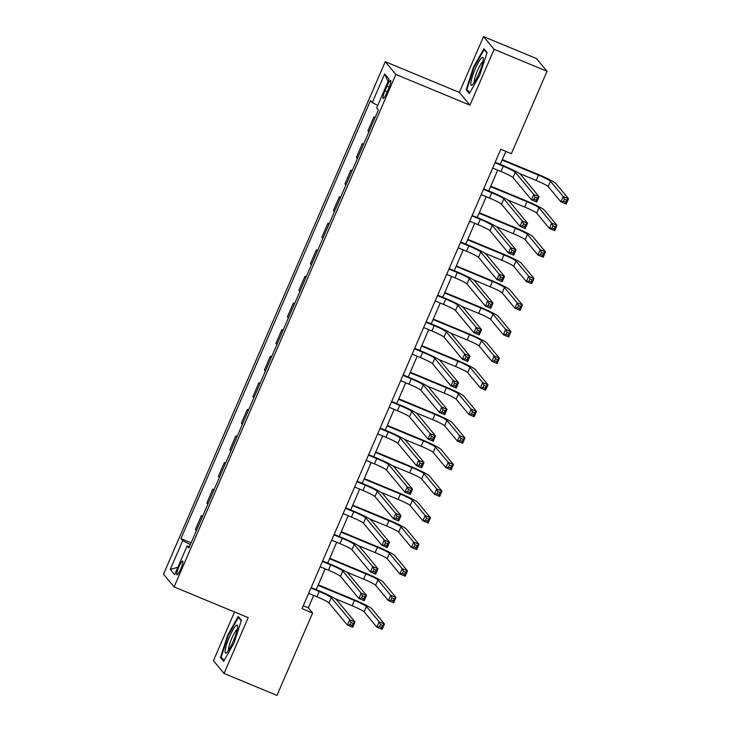 <?xml version="1.0" encoding="UTF-8"?>
<svg xmlns="http://www.w3.org/2000/svg" width="732" height="732" viewBox="0 0 732 732"><rect width="100%" height="100%" fill="white"/><g stroke="black" fill="none" stroke-linecap="round" stroke-linejoin="round"><path stroke-width="1.1" d="M180.74 569.048A7.448 1.272 -67.5 0 0 182.671 561.069A7.448 1.272 -67.5 0 0 178.901 566.842A7.448 1.272 -67.5 0 0 176.97 574.821A7.448 1.272 -67.5 0 0 180.74 569.048M234.533 611.979L213.442 660.712L224.038 673.458L276.961 695.4L312.619 613.004L308.328 607.834L313.689 595.445M385.27 61.698L163.501 574.181L174.088 586.918L395.856 74.444L385.27 61.698L459.367 92.415L469.953 105.161L494.109 49.346L483.523 36.6L459.367 92.415M483.523 36.6L536.446 58.542L547.042 71.288L494.109 49.346M547.042 71.288L511.384 153.683L500.798 149.291L302.032 608.612L312.619 613.004M386.99 86.083L384.968 90.759A7.21 1.235 -67.5 0 0 383.092 98.491A7.21 1.235 -67.5 0 0 386.743 92.9L388.765 88.215A7.21 1.235 -67.5 0 0 390.641 80.493A7.21 1.235 -67.5 0 0 386.99 86.083L389.259 87.026M377.749 105.426L372.259 102.636L370.52 100.549L180.96 538.596L191.116 542.805M372.259 102.636L384.675 73.923L389.085 79.23L376.66 107.933L378.398 110.02L188.838 548.067L187.099 545.99L174.683 574.693L170.272 569.386L182.698 540.683L180.96 538.596M224.038 673.458L248.194 617.634L174.088 586.918M469.953 105.161L395.856 74.444M316.197 589.644L325.191 568.865M327.698 563.064L336.693 542.284M339.2 536.483L348.194 515.703M350.701 509.902L359.696 489.122M362.203 483.321L371.197 462.542M373.704 456.741L382.699 435.961M385.206 430.16L394.2 409.38M396.717 403.579L405.711 382.799M408.218 376.998L417.213 356.219M419.72 350.418L428.714 329.638M431.221 323.837L440.216 303.057M442.723 297.256L451.717 276.476M454.224 270.675L463.219 249.896M465.726 244.095L474.72 223.315M477.227 217.514L486.222 196.734M488.729 190.933L497.723 170.153M500.231 164.352L505.849 151.387M303.277 605.739L308.328 607.834M374.866 118.172L373.896 116.992L375.15 117.513M196.35 530.7L195.371 529.529L201.355 515.703L202.618 516.225M207.851 504.119L206.882 502.948L212.856 489.122L214.119 489.644M219.353 477.538L218.383 476.367L224.358 462.542L225.621 463.063M230.855 450.958L229.885 449.787L235.86 435.961L237.122 436.482M242.365 424.377L241.386 423.206L247.37 409.38L248.624 409.902M253.867 397.796L252.888 396.625L258.872 382.799L260.125 383.321M265.368 371.216L264.389 370.044L270.373 356.219L271.627 356.74M276.87 344.635L275.891 343.464L281.875 329.638L283.128 330.159M288.371 318.054L287.392 316.883L293.376 303.057L294.63 303.579M299.873 291.473L298.894 290.302L304.878 276.476L306.141 276.998M311.375 264.892L310.395 263.721L316.38 249.896L317.642 250.417M322.876 238.312L321.906 237.141L327.881 223.315L329.144 223.836M334.378 211.731L333.408 210.56L339.383 196.734L340.645 197.256M345.879 185.15L344.909 183.979L350.893 170.153L352.147 170.675M357.39 158.57L356.411 157.398L362.395 143.573L363.648 144.094M368.891 131.989L367.912 130.818L373.896 116.992M363.365 144.744L362.395 143.573M351.863 171.325L350.893 170.153M340.362 197.905L339.383 196.734M328.86 224.486L327.881 223.315M317.359 251.067L316.38 249.896M305.857 277.648L304.878 276.476M294.356 304.228L293.376 303.057M282.854 330.809L281.875 329.638M271.343 357.39L270.373 356.219M259.842 383.971L258.872 382.799M248.34 410.551L247.37 409.38M236.839 437.132L235.86 435.961M225.337 463.713L224.358 462.542M213.835 490.294L212.856 489.122M202.334 516.874L201.355 515.703M182.698 540.683L190.347 544.571M189.442 546.667L187.099 545.99M388.07 81.581L384.675 73.923M170.272 569.386L177.867 567.318M473.43 67.307L466.147 89.752L469.34 93.586L479.817 74.984L487.1 52.548L483.907 48.705L473.43 67.307L473.988 67.536M223.644 661.353L234.121 642.751L241.404 620.306L238.211 616.472L227.744 635.074L220.451 657.51L223.644 661.353M467.803 90.429L466.147 89.752M222.107 658.196L220.451 657.51M228.302 635.303L227.744 635.074M492.682 168.058L500.981 171.498A11.63 1.025 -156.6 0 1 512.995 177.611L531.45 199.799L533.747 194.483L539.045 196.679L520.589 174.49A17.449 1.537 23.4 0 0 502.564 165.322L495.189 162.266M494.978 162.742L503.277 166.182A11.63 1.025 -156.6 0 1 515.301 172.295L533.747 194.483L535.019 197.192L534.104 199.314L536.217 200.193L537.132 198.07L535.019 197.192M537.132 198.07L539.045 196.679L536.739 201.995L531.45 199.799L534.104 199.314M536.739 201.995L536.217 200.193M519.244 173.429L536.163 180.447A11.63 1.025 -156.6 0 1 548.186 186.55L560.904 201.858L563.21 196.542L568.499 198.738L555.78 183.43A17.449 1.537 23.4 0 0 537.755 174.271L502.308 159.576M502.097 160.052L538.468 175.131A11.63 1.025 -156.6 0 1 550.482 181.234L563.21 196.542L564.482 199.25L563.558 201.373L565.671 202.252L566.595 200.12L564.482 199.25M566.595 200.12L568.499 198.738L566.202 204.054L560.904 201.858L563.558 201.373M566.202 204.054L565.671 202.252M481.18 194.639L489.479 198.079A11.63 1.025 -156.6 0 1 501.493 204.191L519.949 226.38L522.245 221.064L527.543 223.26L509.088 201.071A17.449 1.537 23.4 0 0 491.062 191.903L483.687 188.847M483.477 189.323L491.776 192.763A11.63 1.025 -156.6 0 1 503.799 198.875L522.245 221.064L523.517 223.772L522.593 225.895L524.716 226.774L525.631 224.651L523.517 223.772M525.631 224.651L527.543 223.26L525.237 228.576L519.949 226.38L522.593 225.895M525.237 228.576L524.716 226.774M469.669 221.22L477.978 224.66A11.63 1.025 -156.6 0 1 489.992 230.772L508.447 252.961L510.744 247.645L516.042 249.841L497.586 227.652A17.449 1.537 23.4 0 0 479.561 218.484L472.177 215.428M471.975 215.903L480.274 219.344A11.63 1.025 -156.6 0 1 492.297 225.456L510.744 247.645L512.016 250.353L511.092 252.476L513.214 253.354L514.129 251.232L512.016 250.353M514.129 251.232L516.042 249.841L513.736 255.157L508.447 252.961L511.092 252.476M513.736 255.157L513.214 253.354M458.168 247.8L466.476 251.241A11.63 1.025 -156.6 0 1 478.49 257.353L496.946 279.542L499.242 274.226L504.531 276.422L486.085 254.233A17.449 1.537 23.4 0 0 468.059 245.064L460.675 242.008M460.474 242.484L468.773 245.925A11.63 1.025 -156.6 0 1 480.787 252.037L499.242 274.226L500.514 276.934L499.59 279.057L501.713 279.935L502.628 277.812L500.514 276.934M502.628 277.812L504.531 276.422L502.234 281.738L496.946 279.542L499.59 279.057M502.234 281.738L501.713 279.935M507.743 200.01L524.661 207.028A11.63 1.025 -156.6 0 1 536.684 213.131L549.403 228.439L551.708 223.123L556.997 225.319L544.269 210.011A17.449 1.537 23.4 0 0 526.244 200.852L490.806 186.157M490.596 186.633L526.967 201.712A11.63 1.025 -156.6 0 1 538.981 207.815L551.708 223.123L552.98 225.831L552.056 227.954L554.17 228.832L555.094 226.7L552.98 225.831M555.094 226.7L556.997 225.319L554.7 230.635L549.403 228.439L552.056 227.954M554.7 230.635L554.17 228.832M496.241 226.591L513.159 233.609A11.63 1.025 -156.6 0 1 525.173 239.712L537.901 255.02L540.207 249.703L545.496 251.9L532.768 236.592A17.449 1.537 23.4 0 0 514.742 227.432L479.304 212.738M479.094 213.213L515.465 228.293A11.63 1.025 -156.6 0 1 527.479 234.396L540.207 249.703L541.47 252.412L540.555 254.535L542.668 255.413L543.592 253.281L541.47 252.412M543.592 253.281L545.496 251.9L543.199 257.216L537.901 255.02L540.555 254.535M543.199 257.216L542.668 255.413M484.74 253.171L501.658 260.189A11.63 1.025 -156.6 0 1 513.672 266.292L526.399 281.6L528.705 276.284L533.994 278.48L521.266 263.172A17.449 1.537 23.4 0 0 503.241 254.013L467.794 239.318M467.592 239.794L503.955 254.873A11.63 1.025 -156.6 0 1 515.978 260.976L528.705 276.284L529.968 278.993L529.053 281.115L531.167 281.994L532.091 279.862L529.968 278.993M532.091 279.862L533.994 278.48L531.697 283.796L526.399 281.6L529.053 281.115M531.697 283.796L531.167 281.994M446.666 274.381L454.975 277.821A11.63 1.025 -156.6 0 1 466.989 283.934L485.435 306.122L487.741 300.806L493.029 303.002L474.583 280.813A17.449 1.537 23.4 0 0 456.558 271.645L449.173 268.589M448.972 269.065L457.271 272.505A11.63 1.025 -156.6 0 1 469.285 278.618L487.741 300.806L489.013 303.515L488.088 305.637L490.211 306.516L491.126 304.393L489.013 303.515M491.126 304.393L493.029 303.002L490.733 308.318L485.435 306.122L488.088 305.637M490.733 308.318L490.211 306.516M473.238 279.752L490.156 286.77A11.63 1.025 -156.6 0 1 502.17 292.873L514.898 308.181L517.195 302.865L522.492 305.061L509.765 289.753A17.449 1.537 23.4 0 0 491.739 280.594L456.292 265.899M456.091 266.375L492.453 281.454A11.63 1.025 -156.6 0 1 504.476 287.557L517.195 302.865L518.466 305.573L517.551 307.696L519.665 308.575L520.589 306.443L518.466 305.573M520.589 306.443L522.492 305.061L520.187 310.377L514.898 308.181L517.551 307.696M520.187 310.377L519.665 308.575M472.799 84.409A15.116 2.589 -67.5 0 0 479.808 71.416A15.116 2.589 -67.5 0 0 483.285 58.304A15.116 2.589 -67.5 0 0 481.299 58.231A15.116 2.589 -67.5 0 0 472.726 75.442A15.116 2.589 -67.5 0 0 472.241 84.939A15.116 2.589 -67.5 0 0 472.799 84.409M482.955 61.589A11.447 1.958 -67.5 0 0 482.196 62.211A11.447 1.958 -67.5 0 0 476.642 72.688A11.447 1.958 -67.5 0 0 474.336 82.377M469.779 92.808L466.897 89.35L473.961 67.6L484.108 49.584L486.954 53.006M484.913 49.913L484.108 49.584M229.491 636.849A15.116 2.589 -67.5 0 0 226.554 652.706A15.116 2.589 -67.5 0 0 233.215 641.323A15.116 2.589 -67.5 0 0 237.598 626.061A15.116 2.589 -67.5 0 0 229.491 636.849M237.26 629.355A11.447 1.958 -67.5 0 0 231.87 638.194A11.447 1.958 -67.5 0 0 228.64 650.144M224.084 660.575L221.201 657.107L228.265 635.367L238.412 617.341L241.258 620.763M239.218 617.68L238.412 617.341M435.165 300.962L443.473 304.402A11.63 1.025 -156.6 0 1 455.487 310.514L473.933 332.703L476.239 327.387L481.528 329.583L463.082 307.394A17.449 1.537 23.4 0 0 445.056 298.226L437.672 295.17M437.471 295.646L445.77 299.086A11.63 1.025 -156.6 0 1 457.784 305.198L476.239 327.387L477.511 330.095L476.587 332.218L478.701 333.097L479.625 330.974L477.511 330.095M479.625 330.974L481.528 329.583L479.231 334.899L473.933 332.703L476.587 332.218M479.231 334.899L478.701 333.097M423.663 327.543L431.962 330.983A11.63 1.025 -156.6 0 1 443.985 337.095L462.432 359.284L464.738 353.968L470.026 356.164L451.58 333.975A17.449 1.537 23.4 0 0 433.554 324.807L426.17 321.751M425.96 322.226L434.268 325.667A11.63 1.025 -156.6 0 1 446.282 331.779L464.738 353.968L466 356.676L465.085 358.799L467.199 359.677L468.123 357.555L466 356.676M468.123 357.555L470.026 356.164L467.73 361.48L462.432 359.284L465.085 358.799M467.73 361.48L467.199 359.677M412.162 354.123L420.461 357.564A11.63 1.025 -156.6 0 1 432.484 363.676L450.93 385.865L453.236 380.548L458.525 382.745L440.078 360.556A17.449 1.537 23.4 0 0 422.053 351.387L414.669 348.331M414.458 348.807L422.767 352.248A11.63 1.025 -156.6 0 1 434.781 358.36L453.236 380.548L454.499 383.257L453.584 385.38L455.697 386.258L456.622 384.135L454.499 383.257M456.622 384.135L458.525 382.745L456.228 388.061L450.93 385.865L453.584 385.38M456.228 388.061L455.697 386.258M400.66 380.704L408.959 384.144A11.63 1.025 -156.6 0 1 420.982 390.257L439.429 412.445L441.725 407.129L447.023 409.325L428.568 387.137A17.449 1.537 23.4 0 0 410.542 377.968L403.167 374.912M402.957 375.388L411.265 378.828A11.63 1.025 -156.6 0 1 423.279 384.94L441.725 407.129L442.997 409.838L442.082 411.96L444.196 412.839L445.12 410.716L442.997 409.838M445.12 410.716L447.023 409.325L444.727 414.641L439.429 412.445L442.082 411.96M444.727 414.641L444.196 412.839M389.159 407.285L397.458 410.725A11.63 1.025 -156.6 0 1 409.472 416.837L427.927 439.026L430.224 433.71L435.522 435.906L417.066 413.717A17.449 1.537 23.4 0 0 399.041 404.549L391.666 401.493M391.455 401.969L399.764 405.409A11.63 1.025 -156.6 0 1 411.777 411.521L430.224 433.71L431.496 436.418L430.581 438.541L432.694 439.42L433.618 437.297L431.496 436.418M433.618 437.297L435.522 435.906L433.216 441.222L427.927 439.026L430.581 438.541M433.216 441.222L432.694 439.42M461.736 306.333L478.655 313.351A11.63 1.025 -156.6 0 1 490.669 319.454L503.396 334.762L505.693 329.446L510.991 331.642L498.263 316.334A17.449 1.537 23.4 0 0 480.238 307.175L444.791 292.48M444.589 292.956L480.951 308.035A11.63 1.025 -156.6 0 1 492.975 314.138L505.693 329.446L506.965 332.154L506.05 334.277L508.164 335.155L509.088 333.023L506.965 332.154M509.088 333.023L510.991 331.642L508.685 336.958L503.396 334.762L506.05 334.277M508.685 336.958L508.164 335.155M450.235 332.914L467.153 339.932A11.63 1.025 -156.6 0 1 479.167 346.035L491.895 361.343L494.192 356.027L499.489 358.223L486.762 342.915A17.449 1.537 23.4 0 0 468.736 333.755L433.289 319.06M433.079 319.536L469.45 334.615A11.63 1.025 -156.6 0 1 481.464 340.719L494.192 356.027L495.463 358.735L494.539 360.858L496.662 361.736L497.577 359.604L495.463 358.735M497.577 359.604L499.489 358.223L497.184 363.539L491.895 361.343L494.539 360.858M497.184 363.539L496.662 361.736M438.733 359.494L455.652 366.512A11.63 1.025 -156.6 0 1 467.666 372.615L480.393 387.923L482.69 382.607L487.988 384.803L475.26 369.495A17.449 1.537 23.4 0 0 457.235 360.336L421.788 345.641M421.577 346.117L457.948 361.196A11.63 1.025 -156.6 0 1 469.962 367.299L482.69 382.607L483.962 385.316L483.038 387.438L485.16 388.317L486.075 386.185L483.962 385.316M486.075 386.185L487.988 384.803L485.682 390.119L480.393 387.923L483.038 387.438M485.682 390.119L485.16 388.317M427.223 386.075L444.15 393.093A11.63 1.025 -156.6 0 1 456.164 399.196L468.892 414.504L471.188 409.188L476.477 411.384L463.759 396.076A17.449 1.537 23.4 0 0 445.733 386.917L410.286 372.222M410.076 372.698L446.447 387.777A11.63 1.025 -156.6 0 1 458.461 393.88L471.188 409.188L472.46 411.896L471.536 414.019L473.659 414.898L474.574 412.766L472.46 411.896M474.574 412.766L476.477 411.384L474.18 416.7L468.892 414.504L471.536 414.019M474.18 416.7L473.659 414.898M415.721 412.656L432.639 419.674A11.63 1.025 -156.6 0 1 444.663 425.777L457.39 441.085L459.687 435.769L464.976 437.965L452.257 422.657A17.449 1.537 23.4 0 0 434.232 413.498L398.784 398.803M398.574 399.279L434.945 414.358A11.63 1.025 -156.6 0 1 446.959 420.461L459.687 435.769L460.959 438.477L460.035 440.6L462.157 441.478L463.072 439.346L460.959 438.477M463.072 439.346L464.976 437.965L462.679 443.281L457.39 441.085L460.035 440.6M462.679 443.281L462.157 441.478M377.657 433.866L385.956 437.306A11.63 1.025 -156.6 0 1 397.97 443.418L416.426 465.607L418.722 460.291L424.02 462.487L405.565 440.298A17.449 1.537 23.4 0 0 387.539 431.13L380.164 428.074M379.954 428.549L388.253 431.99A11.63 1.025 -156.6 0 1 400.276 438.102L418.722 460.291L419.994 462.999L419.079 465.122L421.193 466L422.108 463.878L419.994 462.999M422.108 463.878L424.02 462.487L421.714 467.803L416.426 465.607L419.079 465.122M421.714 467.803L421.193 466M404.22 439.237L421.138 446.255A11.63 1.025 -156.6 0 1 433.161 452.358L445.88 467.666L448.185 462.35L453.474 464.546L440.746 449.238A17.449 1.537 23.4 0 0 422.73 440.078L387.283 425.383M387.072 425.859L423.444 440.938A11.63 1.025 -156.6 0 1 435.458 447.042L448.185 462.35L449.457 465.058L448.533 467.181L450.647 468.059L451.571 465.927L449.457 465.058M451.571 465.927L453.474 464.546L451.177 469.862L445.88 467.666L448.533 467.181M451.177 469.862L450.647 468.059M366.146 460.446L374.455 463.887A11.63 1.025 -156.6 0 1 386.469 469.999L404.924 492.188L407.221 486.872L412.519 489.067L394.063 466.879A17.449 1.537 23.4 0 0 376.038 457.71L368.663 454.654M368.452 455.13L376.751 458.571A11.63 1.025 -156.6 0 1 388.774 464.683L407.221 486.872L408.493 489.58L407.568 491.703L409.691 492.581L410.606 490.458L408.493 489.58M410.606 490.458L412.519 489.067L410.213 494.384L404.924 492.188L407.568 491.703M410.213 494.384L409.691 492.581M392.718 465.817L409.636 472.835A11.63 1.025 -156.6 0 1 421.659 478.938L434.378 494.246L436.684 488.93L441.972 491.126L429.245 475.818A17.449 1.537 23.4 0 0 411.219 466.659L375.781 451.964M375.571 452.44L411.942 467.519A11.63 1.025 -156.6 0 1 423.956 473.622L436.684 488.93L437.946 491.639L437.031 493.761L439.145 494.64L440.069 492.508L437.946 491.639M440.069 492.508L441.972 491.126L439.676 496.442L434.378 494.246L437.031 493.761M439.676 496.442L439.145 494.64M354.645 487.027L362.953 490.467A11.63 1.025 -156.6 0 1 374.967 496.58L393.423 518.768L395.719 513.452L401.017 515.648L382.562 493.459A17.449 1.537 23.4 0 0 364.536 484.291L357.152 481.235M356.951 481.711L365.25 485.151A11.63 1.025 -156.6 0 1 377.273 491.264L395.719 513.452L396.991 516.161L396.067 518.283L398.19 519.162L399.105 517.039L396.991 516.161M399.105 517.039L401.017 515.648L398.711 520.964L393.423 518.768L396.067 518.283M398.711 520.964L398.19 519.162M381.216 492.398L398.135 499.416A11.63 1.025 -156.6 0 1 410.149 505.519L422.876 520.827L425.182 515.511L430.471 517.707L417.743 502.399A17.449 1.537 23.4 0 0 399.718 493.24L364.271 478.545M364.069 479.021L400.441 494.1A11.63 1.025 -156.6 0 1 412.455 500.203L425.182 515.511L426.445 518.219L425.53 520.342L427.644 521.221L428.568 519.089L426.445 518.219M428.568 519.089L430.471 517.707L428.174 523.023L422.876 520.827L425.53 520.342M428.174 523.023L427.644 521.221M343.143 513.608L351.452 517.048A11.63 1.025 -156.6 0 1 363.465 523.16L381.921 545.349L384.218 540.033L389.506 542.229L371.06 520.04A17.449 1.537 23.4 0 0 353.034 510.872L345.65 507.816M345.449 508.292L353.748 511.732A11.63 1.025 -156.6 0 1 365.762 517.844L384.218 540.033L385.49 542.741L384.565 544.864L386.688 545.743L387.603 543.62L385.49 542.741M387.603 543.62L389.506 542.229L387.21 547.545L381.921 545.349L384.565 544.864M387.21 547.545L386.688 545.743M369.715 518.979L386.633 525.997A11.63 1.025 -156.6 0 1 398.647 532.1L411.375 547.408L413.681 542.092L418.969 544.288L406.242 528.98A17.449 1.537 23.4 0 0 388.216 519.821L352.769 505.126M352.568 505.602L388.93 520.681A11.63 1.025 -156.6 0 1 400.953 526.784L413.681 542.092L414.943 544.8L414.028 546.923L416.142 547.801L417.066 545.669L414.943 544.8M417.066 545.669L418.969 544.288L416.673 549.604L411.375 547.408L414.028 546.923M416.673 549.604L416.142 547.801M331.642 540.189L339.95 543.629A11.63 1.025 -156.6 0 1 351.964 549.741L370.41 571.93L372.716 566.614L378.005 568.81L359.558 546.621A17.449 1.537 23.4 0 0 341.533 537.453L334.149 534.397M333.948 534.872L342.247 538.313A11.63 1.025 -156.6 0 1 354.261 544.425L372.716 566.614L373.988 569.322L373.064 571.445L375.177 572.323L376.102 570.201L373.988 569.322M376.102 570.201L378.005 568.81L375.708 574.126L370.41 571.93L373.064 571.445M375.708 574.126L375.177 572.323M358.213 545.56L375.132 552.578A11.63 1.025 -156.6 0 1 387.146 558.681L399.873 573.989L402.17 568.673L407.468 570.869L394.74 555.561A17.449 1.537 23.4 0 0 376.715 546.401L341.268 531.707M341.066 532.182L377.428 547.262A11.63 1.025 -156.6 0 1 389.451 553.365L402.17 568.673L403.442 571.381L402.527 573.504L404.64 574.382L405.565 572.25L403.442 571.381M405.565 572.25L407.468 570.869L405.162 576.185L399.873 573.989L402.527 573.504M405.162 576.185L404.64 574.382M320.14 566.769L328.439 570.21A11.63 1.025 -156.6 0 1 340.462 576.322L358.909 598.511L361.215 593.194L366.503 595.391L348.057 573.202A17.449 1.537 23.4 0 0 330.031 564.033L322.647 560.977M322.437 561.453L330.745 564.894A11.63 1.025 -156.6 0 1 342.759 571.006L361.215 593.194L362.486 595.903L361.562 598.026L363.676 598.904L364.6 596.781L362.486 595.903M364.6 596.781L366.503 595.391L364.207 600.707L358.909 598.511L361.562 598.026M364.207 600.707L363.676 598.904M346.712 572.14L363.63 579.158A11.63 1.025 -156.6 0 1 375.644 585.261L388.372 600.569L390.668 595.253L395.966 597.449L383.239 582.141A17.449 1.537 23.4 0 0 365.213 572.982L329.766 558.287M329.565 558.763L365.927 573.842A11.63 1.025 -156.6 0 1 377.95 579.945L390.668 595.253L391.94 597.962L391.025 600.084L393.139 600.963L394.054 598.831L391.94 597.962M394.054 598.831L395.966 597.449L393.66 602.765L388.372 600.569L391.025 600.084M393.66 602.765L393.139 600.963M308.639 593.35L316.938 596.79A11.63 1.025 -156.6 0 1 328.961 602.903L347.407 625.091L349.713 619.775L355.002 621.971L336.555 599.783A17.449 1.537 23.4 0 0 318.53 590.614L311.146 587.558M310.935 588.034L319.243 591.474A11.63 1.025 -156.6 0 1 331.257 597.587L349.713 619.775L350.976 622.484L350.061 624.606L352.174 625.485L353.099 623.362L350.976 622.484M353.099 623.362L355.002 621.971L352.705 627.287L347.407 625.091L350.061 624.606M352.705 627.287L352.174 625.485M335.21 598.721L352.129 605.739A11.63 1.025 -156.6 0 1 364.143 611.842L376.87 627.15L379.167 621.834L384.465 624.03L371.737 608.722A17.449 1.537 23.4 0 0 353.712 599.563L318.264 584.868M318.054 585.344L354.425 600.423A11.63 1.025 -156.6 0 1 366.439 606.526L379.167 621.834L380.439 624.542L379.515 626.665L381.637 627.544L382.552 625.412L380.439 624.542M382.552 625.412L384.465 624.03L382.159 629.346L376.87 627.15L379.515 626.665M382.159 629.346L381.637 627.544M387.255 91.71L384.968 90.759M503.277 166.182L500.981 171.498M515.301 172.295L512.995 177.611M538.468 175.131L536.163 180.447M550.482 181.234L548.186 186.55M491.776 192.763L489.479 198.079M503.799 198.875L501.493 204.191M480.274 219.344L477.978 224.66M492.297 225.456L489.992 230.772M468.773 245.925L466.476 251.241M480.787 252.037L478.49 257.353M526.967 201.712L524.661 207.028M538.981 207.815L536.684 213.131M515.465 228.293L513.159 233.609M527.479 234.396L525.173 239.712M503.955 254.873L501.658 260.189M515.978 260.976L513.672 266.292M457.271 272.505L454.975 277.821M469.285 278.618L466.989 283.934M492.453 281.454L490.156 286.77M504.476 287.557L502.17 292.873M445.77 299.086L443.473 304.402M457.784 305.198L455.487 310.514M434.268 325.667L431.962 330.983M446.282 331.779L443.985 337.095M422.767 352.248L420.461 357.564M434.781 358.36L432.484 363.676M411.265 378.828L408.959 384.144M423.279 384.94L420.982 390.257M399.764 405.409L397.458 410.725M411.777 411.521L409.472 416.837M480.951 308.035L478.655 313.351M492.975 314.138L490.669 319.454M469.45 334.615L467.153 339.932M481.464 340.719L479.167 346.035M457.948 361.196L455.652 366.512M469.962 367.299L467.666 372.615M446.447 387.777L444.15 393.093M458.461 393.88L456.164 399.196M434.945 414.358L432.639 419.674M446.959 420.461L444.663 425.777M388.253 431.99L385.956 437.306M400.276 438.102L397.97 443.418M423.444 440.938L421.138 446.255M435.458 447.042L433.161 452.358M376.751 458.571L374.455 463.887M388.774 464.683L386.469 469.999M411.942 467.519L409.636 472.835M423.956 473.622L421.659 478.938M365.25 485.151L362.953 490.467M377.273 491.264L374.967 496.58M400.441 494.1L398.135 499.416M412.455 500.203L410.149 505.519M353.748 511.732L351.452 517.048M365.762 517.844L363.465 523.16M388.93 520.681L386.633 525.997M400.953 526.784L398.647 532.1M342.247 538.313L339.95 543.629M354.261 544.425L351.964 549.741M377.428 547.262L375.132 552.578M389.451 553.365L387.146 558.681M330.745 564.894L328.439 570.21M342.759 571.006L340.462 576.322M365.927 573.842L363.63 579.158M377.95 579.945L375.644 585.261M319.243 591.474L316.938 596.79M331.257 597.587L328.961 602.903M354.425 600.423L352.129 605.739M366.439 606.526L364.143 611.842"/></g></svg>

